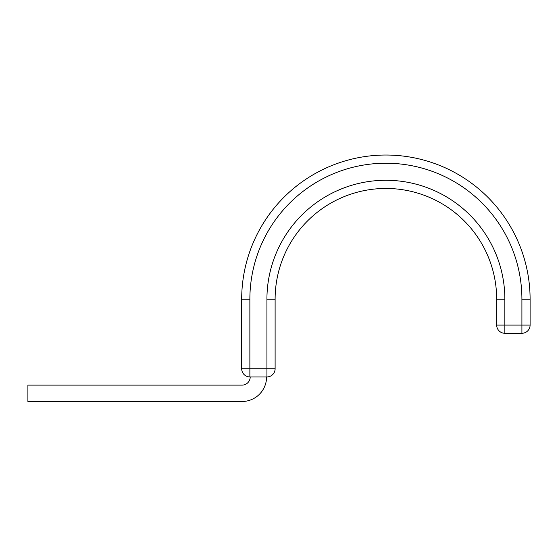 <?xml version="1.0" encoding="UTF-8"?>
<svg xmlns="http://www.w3.org/2000/svg" width="558" height="558" viewBox="0 0 558 558"><rect width="100%" height="100%" fill="white"/><g stroke="black" fill="none" stroke-linecap="round" stroke-linejoin="round"><path stroke-width="0.84" d="M266.584 376.936A24.559 24.559 0 0 1 242.026 401.495L27.9 401.495L27.9 385.125L242.026 385.125A8.189 8.189 0 0 0 250.214 376.936M521.911 299.241A136.019 136.019 0 0 0 385.892 163.222A136.019 136.019 0 0 0 249.872 299.241L241.684 299.241A144.208 144.208 0 0 1 385.892 155.033A144.208 144.208 0 0 1 530.1 299.241L521.911 299.241L521.911 325.098L530.1 325.098L530.1 299.241A144.208 144.208 0 0 0 385.892 155.033A144.208 144.208 0 0 0 241.684 299.241L241.684 368.754L275.115 368.754A8.189 8.189 0 0 1 266.926 376.936L249.872 376.936A8.189 8.189 0 0 1 241.684 368.754M266.926 376.936L266.926 299.241A118.966 118.966 0 0 1 385.892 180.276A118.966 118.966 0 0 1 504.857 299.241L496.676 299.241A110.784 110.784 0 0 0 385.892 188.458A110.784 110.784 0 0 0 275.115 299.241L275.115 368.754M266.926 299.241L275.115 299.241A110.784 110.784 0 0 1 385.892 188.458A110.784 110.784 0 0 1 496.676 299.241L496.676 325.098L521.911 325.098L521.911 333.279L504.857 333.279A8.189 8.189 0 0 1 496.676 325.098M530.1 325.098A8.189 8.189 0 0 1 521.911 333.279M249.872 299.241L249.872 376.936M504.857 299.241L504.857 333.279"/></g></svg>
